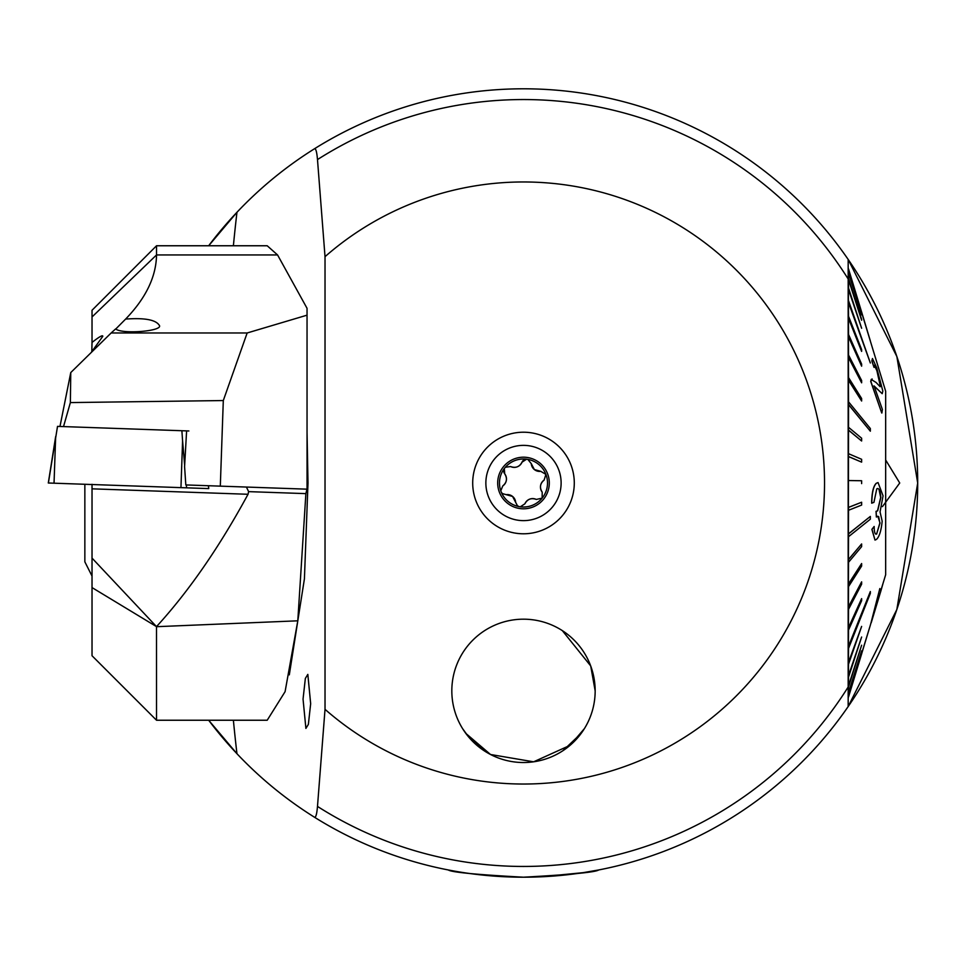 <?xml version="1.0" encoding="UTF-8"?>
<svg xmlns="http://www.w3.org/2000/svg" width="966" height="966" viewBox="0 0 966 966"><rect width="100%" height="100%" fill="white"/><g stroke="black" fill="none" stroke-linecap="round" stroke-linejoin="round"><path stroke-width="1.45" d="M472.7 483A50.787 50.787 0 0 1 523.5 432.213A50.787 50.787 0 0 1 574.287 483A50.787 50.787 0 0 1 523.5 533.787A50.787 50.787 0 0 1 472.7 483M305.896 728.412L303.046 699.118L305.353 678.422L307.828 674.389L310.666 703.695L308.371 724.391L305.896 728.412M325.023 709.334A301.03 301.03 0 0 0 824.529 483A301.03 301.03 0 0 0 325.023 256.666L325.023 709.334L317.488 806.417C316.848 813.952 315.87 817.574 314.53 817.26A394.2 394.2 0 0 0 523.5 877.2C570.677 874.628 595.732 872.213 598.678 869.968L583.066 872.672L540.429 876.838M581.206 733.351L562.937 750.703M484.051 750.703L468.655 736.998L462.569 728.606M848.172 439.965L848.172 452.825M848.172 400.045L848.172 421.188M448.309 869.968C451.291 872.226 476.347 874.641 523.5 877.2A394.2 394.2 0 0 0 848.172 706.557L848.172 259.443L896.859 356.526L917.7 483.048L896.846 609.51L848.172 706.557A394.2 394.2 0 0 0 848.172 259.443L848.172 390.952M307.043 432.539L307.997 483L304.423 578.827L289.305 674.872M314.53 817.26C285.972 799.389 260.108 778.21 236.96 753.722L208.668 720.238A394.2 394.2 0 0 0 236.96 753.722A451.545 70.639 90 0 1 233.386 720.238M233.386 245.762A451.545 70.639 90 0 1 236.96 212.279A394.2 394.2 0 0 0 208.668 245.762L236.96 212.279C260.108 187.79 285.972 166.611 314.53 148.74C315.858 148.426 316.848 152.036 317.488 159.583L325.023 256.666M595.165 690.859A71.677 71.677 0 0 0 523.5 619.182A71.677 71.677 0 0 0 451.822 690.859A71.677 71.677 0 0 0 523.5 762.524A71.677 71.677 0 0 0 595.165 690.859C594.766 700.398 594.766 700.398 595.165 690.859A71.677 71.677 0 0 0 523.5 619.182A71.677 71.677 0 0 0 451.822 690.859A71.677 71.677 0 0 0 523.5 762.524A71.677 71.677 0 0 0 595.165 690.859L590.697 665.924L562.321 630.605M882.441 506.619L899.732 483L885.665 459.997M523.5 877.2A394.2 394.2 0 0 0 848.172 706.557L848.172 480.851M848.172 285.175L848.317 365.885M465.781 733.351L490.523 754.494L533.618 761.812L570.109 745.305L584.418 728.606M848.172 259.443A394.2 394.2 0 0 0 314.53 148.74A394.2 394.2 0 0 1 523.5 88.8A394.2 394.2 0 0 0 314.53 148.74A394.2 394.2 0 0 1 848.172 259.443M848.172 618.675L848.172 584.587M848.172 655.986L848.172 630.895M848.317 630.895L848.172 626.391M91.818 351.769L92.024 342.435C99.16 336.832 102.758 334.779 102.819 336.301L91.033 352.723M115.787 328.995L125.616 319.082C144.477 317.705 155.671 319.746 159.209 325.204C164.22 331.048 122.235 334.622 115.63 328.923L111.138 332.98L247.151 332.98L223.303 400.552L220.308 486.14L307.043 489.17L307.043 308.311L277.568 254.952L267.208 245.762L156.528 245.762L156.528 254.952L277.568 254.952M188.877 430.969L181.886 430.727L186.607 430.884L184.578 466.675L185.822 484.932L220.308 486.14M63.527 426.586L70.373 402.58L70.76 372.574L59.977 426.465M223.303 400.552L70.373 402.58M111.138 332.98L70.76 372.574M92.024 587.582L156.504 626.62C188.877 591.204 219.379 547.082 248.033 494.278L92.024 488.832L92.024 484.521L92.024 655.733L156.528 720.238L156.504 626.62L92.024 558.094M92.024 488.832L92.024 484.304M156.528 245.762L92.024 310.267L92.024 342.435M247.151 332.98L307.043 315.17M125.616 319.082C145.866 298.144 156.166 276.771 156.528 254.952L92.024 316.957M156.528 720.238L267.208 720.238L285.091 691.668L297.794 620.812L156.528 626.692M306.947 489.158L305.884 493.626L297.794 620.812M248.033 494.278L248.624 491.634L246.415 487.045M208.39 485.717L208.728 488.603L180.956 487.637L182.586 440.967L181.886 430.727L57.513 426.38L48.397 482.952M180.956 487.637L48.385 483M92.024 576.062L84.851 561.838L84.851 484.28M848.546 404.488L870.342 431.186L870.342 428.53L848.546 401.832L848.389 507.416L861.624 502.235L848.546 507.416L848.389 533.908L870.342 516.424L848.546 533.908L848.389 559.592L861.624 543.955L848.546 559.592L848.389 584.08L861.624 563.54L848.546 584.08L848.389 606.962L861.624 581.858L848.546 606.962L848.389 627.9L861.624 598.618L848.546 627.9L848.389 646.544L870.342 591.542L848.546 646.544L848.389 662.616L861.624 626.415L848.546 662.616L848.389 675.85L861.624 637.029L848.546 675.85L848.389 686.041L861.624 645.216L848.546 686.041L848.389 693.033L861.624 650.83L848.546 693.033L848.389 696.715L870.342 625.207L848.172 697.307M861.624 653.934L848.486 697.017M861.624 312.006L870.318 340.793M848.546 300.752L870.342 362.975L848.389 300.752L848.389 289.269L861.624 328.259L848.546 288.061L861.624 328.259M848.546 536.685L870.342 519.201L870.342 516.424M848.546 648.379L870.342 593.378L870.342 591.542M848.546 696.909L870.342 625.207M876.367 483.302C873.481 486.091 871.96 492.708 871.791 503.153L871.658 503.153C871.803 492.769 873.324 486.152 876.222 483.302L878.046 482.577L876.222 483.302M872.02 529.38L874.991 540.079L871.875 529.38L874.158 526.482L871.875 529.38M871.791 503.153L873.928 502.356L876.766 488.881C878.939 487.649 880.292 490.523 880.823 497.478L877.659 510.857L876.162 511.316L876.379 517.039L877.852 516.206L880.002 523.029L876.657 533.872L879.857 523.029L878.698 516.653M876.379 517.039L876.029 511.316L877.514 510.857L880.678 497.478L879.096 489.786M870.946 623.13L879.833 588.56L870.921 623.13M880.932 590.286L885.665 574.746L885.665 391.254L848.389 269.14L848.389 272.05L861.624 314.324L848.546 272.05M870.342 431.186L848.389 404.488M848.546 430.099L861.624 440.991L848.389 430.099M848.546 456.544L861.624 462.134L848.389 456.544M848.546 268.983L861.624 312.066L848.172 268.693M861.624 314.844L848.389 272.569L848.546 279.307L861.624 319.396L848.546 278.437M861.624 320.265L848.389 279.307L848.546 288.061M870.342 362.975L848.389 302.273L848.546 318.14L861.624 351.395L848.389 318.14L848.546 336.591L861.624 366.174L861.624 364.097L848.546 334.514M861.624 366.174L848.389 336.591L848.546 357.36L861.624 382.802L861.624 380.495L848.546 355.053M861.624 382.802L848.389 357.36L848.546 380.109L861.624 401.011L861.624 398.499L848.546 377.609M861.624 401.011L848.389 380.109L848.546 401.832M870.692 381.329L881.741 413.001L870.825 381.329L872.153 378.998L871.199 379.445L870.825 381.329M874.375 365.281L876.887 370.702L880.412 386.436M872.467 358.507L871.827 360.922L874.013 367.358L871.972 360.922L872.467 358.519L876.705 367.78L882.839 391.085L882.2 393.693L874.085 385.941L882.381 409.451L881.886 413.001M873.952 385.941L882.2 393.693M848.546 693.588L861.624 650.83M848.546 664.161L861.624 626.415M848.546 677.081L861.624 637.029M848.546 686.935L861.624 645.216M848.546 630.001L861.624 600.707L861.624 598.618M848.546 562.272L861.624 546.635L861.624 543.955M848.546 586.591L861.624 566.064L861.624 563.54M848.546 609.292L861.624 584.188L861.624 581.858M848.546 510.265L861.624 505.073L861.624 502.235M861.624 440.991L861.624 438.214L848.546 427.322M861.624 462.134L861.624 459.297L848.546 453.706M861.624 483.616L861.624 480.742L848.546 480.537M861.624 351.395L861.624 349.583L848.546 316.317M871.199 379.445L876.053 382.451L880.147 386.714L880.69 384.963L877.031 370.702L874.447 365.269L874.145 367.358M876.766 488.881L877.683 488.482M874.158 526.482C874.206 532.399 875.087 534.862 876.802 533.872L875.993 534.222M874.991 540.079L876.404 539.451C879.302 536.891 881.221 530.793 882.163 521.145L880.05 511.932L883.057 495.824L878.046 482.577M879.833 588.56L880.847 591.059L883.045 583.367M878.299 596.3L878.722 598.039L878.444 596.3L873.312 615.849L880.847 591.059M878.601 597.978L875.727 607.433L878.601 597.978M531.264 463.632A8.404 8.404 0 0 0 534.343 469.536L531.264 463.632L527.81 459.381L526.603 459.188A24.005 24.005 0 0 0 505.375 467.242L504.3 468.582A24.005 24.005 0 0 0 500.774 490.776L501.39 492.382A24.005 24.005 0 0 0 519.092 506.607L520.3 506.8L524.888 503.817C527.448 499.096 531.252 497.635 536.323 499.434L542.143 498.13A24.005 24.005 0 0 0 527.81 459.381M502.477 493.614A4.806 4.806 0 0 1 501.39 492.382L502.477 493.614L512.584 496.452L517.426 505.725L519.092 506.607M547.203 453.779A37.626 37.626 0 0 0 494.278 459.285A37.626 37.626 0 0 0 499.784 512.221A37.626 37.626 0 0 0 552.709 506.715A37.626 37.626 0 0 0 547.203 453.779M543.532 499.265A25.804 25.804 0 0 0 539.753 462.968A25.804 25.804 0 0 0 503.455 466.735A25.804 25.804 0 0 0 507.235 503.032A25.804 25.804 0 0 0 543.532 499.265M520.3 506.8A24.005 24.005 0 0 0 542.143 498.13L542.204 492.165C539.39 487.601 540.03 483.568 544.124 480.078L545.899 474.378L540.779 471.348L534.343 469.536A8.404 8.404 0 0 0 540.779 471.348M502.791 485.922A8.404 8.404 0 0 0 504.711 473.823A4.806 4.806 0 0 1 504.3 468.582L504.711 473.823C507.524 478.399 506.884 482.42 502.791 485.922L500.774 490.776M510.591 466.554A8.404 8.404 0 0 0 522.026 462.171A4.806 4.806 0 0 1 526.603 459.188L522.026 462.171C519.479 466.892 515.663 468.353 510.591 466.554L505.375 467.242M536.323 499.434A8.404 8.404 0 0 0 524.888 503.817M515.663 502.356A8.404 8.404 0 0 0 506.148 494.64M544.124 480.078A8.404 8.404 0 0 0 542.204 492.165M317.488 806.417A383.454 383.454 0 0 0 848.172 687.007M848.172 278.993A383.454 383.454 0 0 0 317.488 159.583M236.96 212.279A394.2 394.2 0 0 0 208.668 245.762M208.668 720.238A394.2 394.2 0 0 0 236.96 753.722M305.884 493.626L248.624 491.634M48.3 483L55.666 436.535L54.036 483.205M182.586 440.967L184.663 465.25M186.353 484.956L186.595 487.83M208.475 485.729L208.728 488.603M871.066 622.756L870.318 625.207M874.906 610.584L871.211 622.756"/></g></svg>
